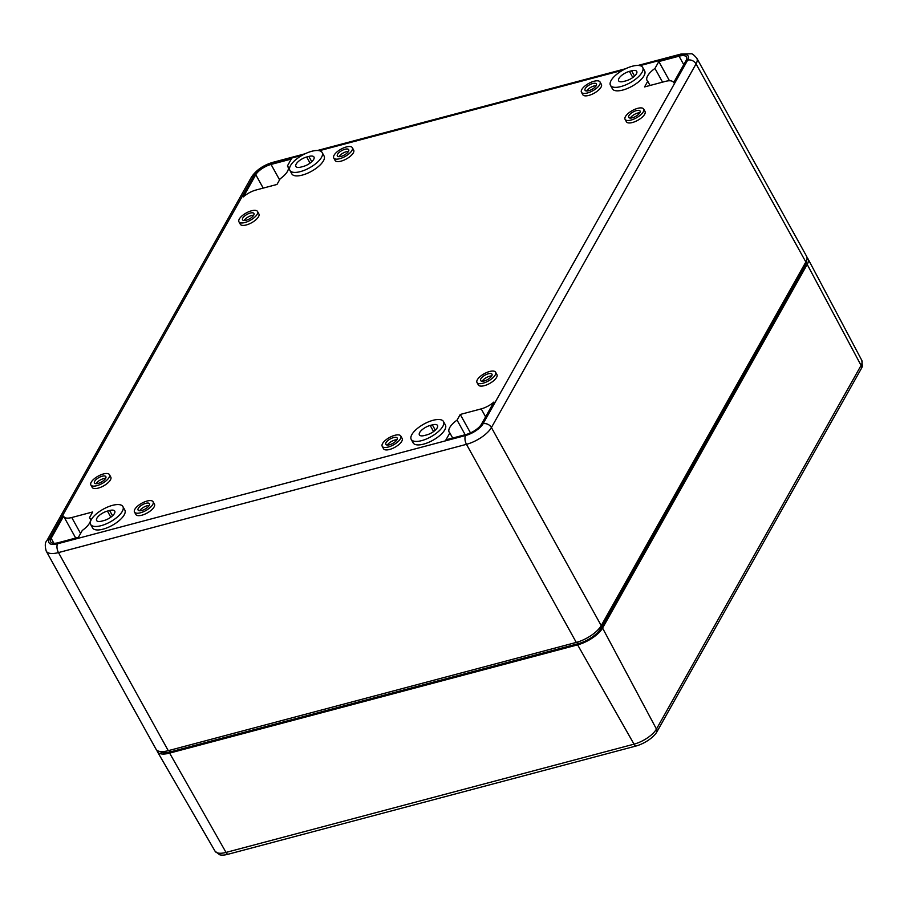 <?xml version="1.0" encoding="UTF-8"?>
<svg xmlns="http://www.w3.org/2000/svg" width="908" height="908" viewBox="0 0 908 908"><rect width="100%" height="100%" fill="white"/><g stroke="black" fill="none" stroke-linecap="round" stroke-linejoin="round"><path stroke-width="1.36" d="M806.418 260.846A19.522 7.695 151 0 1 805.373 264.909L600.755 628.552A19.522 7.695 151 0 1 578.305 643.659L170.307 751.915A19.522 7.695 151 0 1 159.99 751.472M168.275 750.666A21.69 8.547 151 0 1 156.04 749.225L46.24 551.133A21.69 8.547 151 0 0 58.475 552.586A6.504 3.223 -104.9 0 1 57.601 543.767L465.6 435.511A15.186 5.981 -29 0 0 483.056 423.764A6.504 5.039 29.4 0 1 491.421 427.543L601.221 625.623A21.69 8.547 151 0 1 576.274 642.421L168.275 750.666L58.475 552.586L466.474 444.33A21.69 8.547 -29 0 0 491.421 427.543L696.05 63.9A21.69 8.547 -29 0 0 696.799 58.214L806.599 256.306A21.69 8.547 151 0 1 805.85 261.992L601.221 625.623M493.929 402.017L481.456 424.184A13.279 5.232 151 0 1 466.19 434.467L445.964 439.824L449.846 432.934A17.615 6.935 151 0 1 449.165 432.117A17.615 6.935 151 0 1 457.065 420.109L460.254 414.445L481.195 408.884A14.051 5.539 151 0 0 493.929 402.017M291.275 159.07L287.393 165.96A17.615 6.935 151 0 1 288.074 166.777A17.615 6.935 151 0 1 280.175 178.785L276.985 184.449L256.045 190.01A14.051 5.539 151 0 0 243.31 196.888L255.784 174.711A13.279 5.232 151 0 1 271.049 164.439L291.275 159.07M122.909 506.585L124.839 510.069A18.432 7.264 151 0 1 112.24 525.357A18.432 7.264 151 0 1 92.593 527.945L90.652 524.461A18.432 7.264 151 0 1 91.299 519.626A18.432 7.264 151 0 1 107.927 506.914A18.432 7.264 151 0 1 122.909 506.585A18.432 7.264 151 0 1 110.299 521.873A18.432 7.264 151 0 1 90.652 524.461M443.479 421.528L445.408 425.012A18.432 7.264 151 0 1 432.81 440.312A18.432 7.264 151 0 1 413.163 442.888L411.222 439.404A18.432 7.264 151 0 1 411.869 434.58A18.432 7.264 151 0 1 428.497 421.857A18.432 7.264 151 0 1 443.479 421.528A18.432 7.264 151 0 1 430.869 436.816A18.432 7.264 151 0 1 411.222 439.404M322.147 152.51L324.077 156.006A18.432 7.264 151 0 1 311.478 171.294A18.432 7.264 151 0 1 291.831 173.882L289.902 170.386A18.432 7.264 151 0 1 290.537 165.562A18.432 7.264 151 0 1 307.165 152.85A18.432 7.264 151 0 1 322.147 152.51A18.432 7.264 151 0 1 309.549 167.81A18.432 7.264 151 0 1 289.902 170.386M642.716 67.464L644.646 70.949A18.432 7.264 151 0 1 632.047 86.237A18.432 7.264 151 0 1 612.401 88.825L610.471 85.341A18.432 7.264 151 0 1 611.107 80.506A18.432 7.264 151 0 1 627.734 67.794A18.432 7.264 151 0 1 642.716 67.464A18.432 7.264 151 0 1 630.118 82.753A18.432 7.264 151 0 1 610.471 85.341M352.327 147.686L353.677 150.126A10.624 4.188 151 0 1 346.413 158.934A10.624 4.188 151 0 1 335.086 160.432L333.735 157.992A10.624 4.188 151 0 1 334.11 155.2A10.624 4.188 151 0 1 343.689 147.868A10.624 4.188 151 0 1 352.327 147.686A10.624 4.188 151 0 1 345.063 156.494A10.624 4.188 151 0 1 333.735 157.992M600.04 81.958L601.391 84.399A10.624 4.188 151 0 1 594.127 93.218A10.624 4.188 151 0 1 582.8 94.704L581.449 92.264A10.624 4.188 151 0 1 581.824 89.483A10.624 4.188 151 0 1 591.403 82.151A10.624 4.188 151 0 1 600.04 81.958A10.624 4.188 151 0 1 592.776 90.777A10.624 4.188 151 0 1 581.449 92.264M400.803 436.022L402.153 438.462A10.624 4.188 151 0 1 394.889 447.281A10.624 4.188 151 0 1 383.562 448.768L382.211 446.327A10.624 4.188 151 0 1 382.574 443.547A10.624 4.188 151 0 1 392.165 436.215A10.624 4.188 151 0 1 400.803 436.022A10.624 4.188 151 0 1 393.527 444.841A10.624 4.188 151 0 1 382.211 446.327M153.089 501.749L154.439 504.19A10.624 4.188 151 0 1 147.175 513.009A10.624 4.188 151 0 1 135.848 514.495L134.498 512.055A10.624 4.188 151 0 1 134.861 509.274A10.624 4.188 151 0 1 144.451 501.942A10.624 4.188 151 0 1 153.089 501.749A10.624 4.188 151 0 1 145.825 510.568A10.624 4.188 151 0 1 134.498 512.055M257.531 211.496L258.882 213.936A10.624 4.188 151 0 1 251.618 222.755A10.624 4.188 151 0 1 240.291 224.242L238.94 221.802A10.624 4.188 151 0 1 239.315 219.021A10.624 4.188 151 0 1 248.894 211.689A10.624 4.188 151 0 1 257.531 211.496A10.624 4.188 151 0 1 250.268 220.315A10.624 4.188 151 0 1 238.94 221.802M109.448 474.657L110.799 477.097A10.624 4.188 151 0 1 103.535 485.916A10.624 4.188 151 0 1 92.207 487.403L90.857 484.963A10.624 4.188 151 0 1 91.231 482.182A10.624 4.188 151 0 1 100.811 474.85A10.624 4.188 151 0 1 109.448 474.657A10.624 4.188 151 0 1 102.184 483.476A10.624 4.188 151 0 1 90.857 484.963M495.586 372.212L496.948 374.652A10.624 4.188 151 0 1 489.673 383.46A10.624 4.188 151 0 1 478.357 384.958L476.995 382.518A10.624 4.188 151 0 1 477.37 379.726A10.624 4.188 151 0 1 486.96 372.394A10.624 4.188 151 0 1 495.586 372.212A10.624 4.188 151 0 1 488.322 381.019A10.624 4.188 151 0 1 476.995 382.518M643.681 109.051L645.032 111.491A10.624 4.188 151 0 1 637.768 120.31A10.624 4.188 151 0 1 626.441 121.797L625.079 119.357A10.624 4.188 151 0 1 625.453 116.565A10.624 4.188 151 0 1 635.044 109.244A10.624 4.188 151 0 1 643.681 109.051A10.624 4.188 151 0 1 636.406 117.858A10.624 4.188 151 0 1 625.079 119.357M673.43 82.31A14.051 5.539 151 0 0 665.496 81.368L644.555 86.93L647.745 81.255A17.615 6.935 151 0 1 647.052 80.437A17.615 6.935 151 0 1 654.952 68.441L658.833 61.551L679.048 56.182A13.279 5.232 151 0 1 686.539 57.068A13.279 5.232 151 0 1 686.085 60.541L673.6 82.719A14.051 5.539 151 0 0 673.43 82.31L673.634 82.673M80.585 533.473L71.743 517.526L92.684 511.964L89.495 517.639A17.615 6.935 151 0 1 90.187 518.457A17.615 6.935 151 0 1 82.287 530.454L78.406 537.343L58.191 542.712A13.279 5.232 151 0 1 50.7 541.826A13.279 5.232 151 0 1 51.166 538.353L63.639 516.175A14.051 5.539 151 0 0 63.81 516.584L75.716 538.058M71.743 517.526A14.051 5.539 151 0 1 63.81 516.584M623.762 81.425A9.114 3.587 151 0 1 618.62 80.812A9.114 3.587 151 0 1 621.242 75.773A9.114 3.587 151 0 1 629.414 71.38L631.605 70.801A9.114 3.587 151 0 1 636.746 71.403A9.114 3.587 151 0 1 634.136 76.454A9.114 3.587 151 0 1 625.952 80.846L623.762 81.425M669.491 80.767L658.833 61.551M662.556 82.151L654.952 68.441M650.071 85.465L647.745 81.255M628.915 115.657A6.504 2.565 151 0 1 634.783 111.162A6.504 2.565 151 0 1 640.072 111.048A6.504 2.565 151 0 1 635.623 116.44A6.504 2.565 151 0 1 628.688 117.359A6.504 2.565 151 0 1 628.915 115.657M630.277 118.074A6.504 2.565 151 0 1 639.834 112.774M480.831 378.806A6.504 2.565 151 0 1 486.699 374.323A6.504 2.565 151 0 1 491.988 374.209A6.504 2.565 151 0 1 487.539 379.601A6.504 2.565 151 0 1 480.604 380.52A6.504 2.565 151 0 1 480.831 378.806M482.193 381.224A6.504 2.565 151 0 1 491.75 375.935M94.693 481.263A6.504 2.565 151 0 1 100.561 476.768A6.504 2.565 151 0 1 105.85 476.655A6.504 2.565 151 0 1 101.401 482.057A6.504 2.565 151 0 1 94.466 482.965A6.504 2.565 151 0 1 94.693 481.263M96.055 483.68A6.504 2.565 151 0 1 105.6 478.38M242.776 218.102A6.504 2.565 151 0 1 248.644 213.618A6.504 2.565 151 0 1 253.934 213.493A6.504 2.565 151 0 1 249.484 218.896A6.504 2.565 151 0 1 242.549 219.804A6.504 2.565 151 0 1 242.776 218.102M244.138 220.519A6.504 2.565 151 0 1 253.684 215.23M138.322 508.355A6.504 2.565 151 0 1 144.19 503.861A6.504 2.565 151 0 1 149.48 503.747A6.504 2.565 151 0 1 145.03 509.138A6.504 2.565 151 0 1 138.095 510.058A6.504 2.565 151 0 1 138.322 508.355M139.696 510.773A6.504 2.565 151 0 1 149.241 505.472M386.036 442.627A6.504 2.565 151 0 1 391.904 438.144A6.504 2.565 151 0 1 397.193 438.019A6.504 2.565 151 0 1 392.744 443.422A6.504 2.565 151 0 1 385.809 444.33A6.504 2.565 151 0 1 386.036 442.627M387.41 445.045A6.504 2.565 151 0 1 396.955 439.756M585.274 88.564A6.504 2.565 151 0 1 591.153 84.069A6.504 2.565 151 0 1 596.431 83.956A6.504 2.565 151 0 1 591.982 89.359A6.504 2.565 151 0 1 585.047 90.267A6.504 2.565 151 0 1 585.274 88.564M586.647 90.982A6.504 2.565 151 0 1 596.193 85.681M337.572 154.281A6.504 2.565 151 0 1 343.44 149.797A6.504 2.565 151 0 1 348.717 149.684A6.504 2.565 151 0 1 344.268 155.075A6.504 2.565 151 0 1 337.345 155.994A6.504 2.565 151 0 1 337.572 154.281M338.934 156.698A6.504 2.565 151 0 1 348.479 151.409M470.48 432.9L460.254 414.445M465.168 434.728L457.065 420.109M452.683 438.042L449.846 432.934M90.516 519.467L89.495 517.639M288.415 167.798L287.393 165.96M424.524 435.488A9.114 3.587 151 0 1 419.382 434.887A9.114 3.587 151 0 1 422.004 429.836A9.114 3.587 151 0 1 430.176 425.443L432.367 424.865A9.114 3.587 151 0 1 437.508 425.466A9.114 3.587 151 0 1 434.887 430.517A9.114 3.587 151 0 1 426.715 434.909L424.524 435.488M101.764 521.124A9.114 3.587 151 0 1 96.623 520.522A9.114 3.587 151 0 1 99.244 515.472A9.114 3.587 151 0 1 107.428 511.079L109.607 510.5A9.114 3.587 151 0 1 114.748 511.102A9.114 3.587 151 0 1 112.138 516.153A9.114 3.587 151 0 1 103.955 520.545L101.764 521.124M301.013 167.061A9.114 3.587 151 0 1 295.872 166.448A9.114 3.587 151 0 1 298.482 161.397A9.114 3.587 151 0 1 306.666 157.005L308.845 156.426A9.114 3.587 151 0 1 313.986 157.039A9.114 3.587 151 0 1 311.376 162.089A9.114 3.587 151 0 1 303.193 166.482L301.013 167.061M861.533 368.217A5.21 4.029 29.4 0 0 861.079 365.425A19.511 7.684 -29 0 0 861.794 360.363L862.396 366.117A18.364 7.23 151 0 1 861.533 368.217L656.904 731.859A18.364 7.23 151 0 1 635.782 746.081L227.783 854.326A18.364 7.23 151 0 1 219.6 854.734L215.037 851.171L157.424 751.722A21.69 8.547 151 0 1 156.971 750.303M169.626 753.107L226.024 852.419L634.022 744.163L577.624 644.862L169.626 753.107A21.69 8.547 151 0 1 157.424 751.722M577.624 644.862A21.69 8.547 -29 0 0 602.572 628.064L807.201 264.432A21.69 8.547 -29 0 0 807.984 258.803A21.69 8.547 -29 0 0 807.03 257.668M576.274 642.421L466.474 444.33A6.504 3.223 -104.9 0 1 465.6 435.511M483.056 423.764L687.685 60.121A6.504 5.039 29.4 0 1 696.05 63.9L805.85 261.992M639.947 65.66L679.649 55.127A6.504 3.223 -104.9 0 1 680.875 54.071L638.04 65.433M271.651 163.383A6.504 3.223 -104.9 0 1 272.877 162.328C263.297 165.188 256.147 170.137 251.414 177.173A6.504 5.039 29.4 0 1 254.183 175.142A15.186 5.981 151 0 1 271.651 163.383L302.182 155.279M319.378 150.717L622.752 70.222M254.183 175.142L49.554 538.773A15.186 5.981 151 0 0 57.601 543.767M687.685 60.121A15.186 5.981 -29 0 0 679.649 55.127M251.414 177.173L46.785 540.816A6.504 5.039 29.4 0 1 49.554 538.773M632.819 77.498L629.414 71.38M634.533 76.079L631.605 70.801M683.758 64.672L679.048 56.182M169.444 750.36L170.307 751.915M577.431 642.092L578.305 643.659M600.086 627.36L600.755 628.552M804.794 263.853L805.373 264.909M485.598 416.817L481.195 408.884M53.89 543.279L51.166 538.353M279.585 179.829L271.049 164.439M263.207 188.104L255.784 174.711M433.57 431.561L430.176 425.443M435.295 430.154L432.367 424.865M110.821 517.197L107.428 511.079M112.535 515.789L109.607 510.5M310.059 163.134L306.666 157.005M311.784 161.715L308.845 156.426M635.782 746.081A5.21 2.576 75.1 0 1 634.022 744.163A19.511 7.684 -29 0 0 656.45 729.067A5.21 4.029 29.4 0 1 656.904 731.859M807.201 264.432L861.079 365.425L656.45 729.067L602.572 628.064M227.783 854.326A5.21 2.576 -104.9 0 1 226.024 852.419A19.511 7.684 151 0 1 215.037 851.171M625.635 68.724L317.471 150.49M305.065 153.781L272.877 162.328M696.799 58.214C693.996 54.991 692.112 53.515 691.136 53.776L680.875 54.071M46.785 540.816C44.991 542.485 44.81 545.924 46.24 551.133M861.794 360.363L807.984 258.803"/></g></svg>
